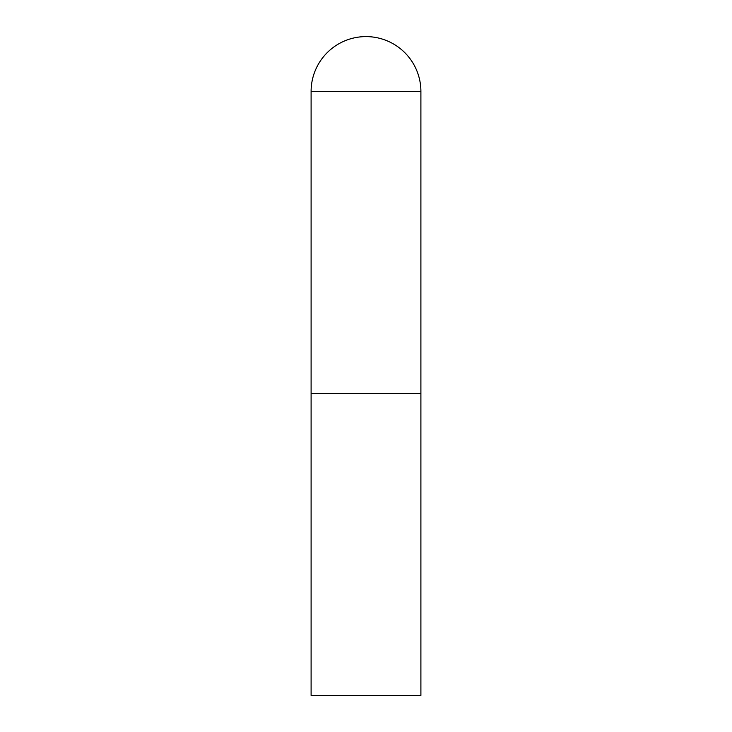 <?xml version="1.0" encoding="UTF-8"?>
<svg xmlns="http://www.w3.org/2000/svg" width="732" height="732" viewBox="0 0 732 732"><rect width="100%" height="100%" fill="white"/><g stroke="black" fill="none" stroke-linecap="round" stroke-linejoin="round"><path stroke-width="1.1" d="M311.1 91.5L311.1 695.4L420.9 695.4L420.9 393.45L311.1 393.45L420.9 393.45L420.9 91.5A54.9 54.9 0 0 0 366 36.6A54.9 54.9 0 0 0 311.1 91.5L420.9 91.5"/></g></svg>
